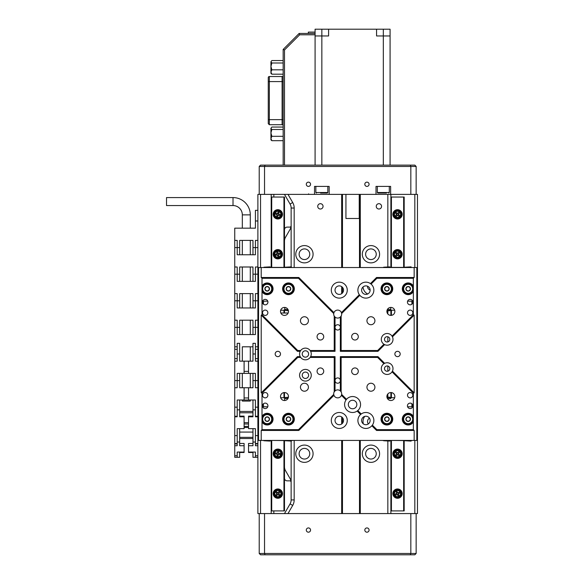 <?xml version="1.0" encoding="UTF-8"?>
<svg xmlns="http://www.w3.org/2000/svg" width="584" height="584" viewBox="0 0 584 584"><rect width="100%" height="100%" fill="white"/><g stroke="black" fill="none" stroke-linecap="round" stroke-linejoin="round"><path stroke-width="0.88" d="M304.432 459.046A5.322 5.322 0 0 1 299.118 453.724A5.322 5.322 0 0 1 304.432 448.402A5.322 5.322 0 0 1 309.754 453.724A5.322 5.322 0 0 1 304.432 459.046M370.935 459.046A5.322 5.322 0 0 1 365.613 453.724A5.322 5.322 0 0 1 370.935 448.402A5.322 5.322 0 0 1 376.249 453.724A5.322 5.322 0 0 1 370.935 459.046M370.935 259.551A5.322 5.322 0 0 1 365.613 254.23A5.322 5.322 0 0 1 370.935 248.908A5.322 5.322 0 0 1 376.249 254.23A5.322 5.322 0 0 1 370.935 259.551M304.432 259.551A5.322 5.322 0 0 1 299.118 254.23A5.322 5.322 0 0 1 304.432 248.908A5.322 5.322 0 0 1 309.754 254.23A5.322 5.322 0 0 1 304.432 259.551M363.029 286.978A8.446 8.446 0 0 0 367.708 293.978M367.548 286.218A3.92 3.92 0 0 0 370.132 290.102M364.788 416.363A8.446 8.446 0 0 0 363.35 423.896M369.46 418.166A3.92 3.92 0 0 0 368.358 423.933M378.914 203.692A2.657 2.657 0 0 0 376.249 206.349A2.657 2.657 0 0 0 378.914 209.014A2.657 2.657 0 0 0 381.571 206.349A2.657 2.657 0 0 0 378.914 203.692M320.397 203.692A2.657 2.657 0 0 0 317.733 206.349A2.657 2.657 0 0 0 320.397 209.014A2.657 2.657 0 0 0 323.054 206.349A2.657 2.657 0 0 0 320.397 203.692M304.432 245.587A8.643 8.643 0 0 0 295.789 254.23A8.643 8.643 0 0 0 304.432 262.873A8.643 8.643 0 0 0 313.082 254.23A8.643 8.643 0 0 0 304.432 245.587M304.432 445.081A8.643 8.643 0 0 0 295.789 453.724A8.643 8.643 0 0 0 304.432 462.367A8.643 8.643 0 0 0 313.082 453.724A8.643 8.643 0 0 0 304.432 445.081M370.935 445.081A8.643 8.643 0 0 0 362.292 453.724A8.643 8.643 0 0 0 370.935 462.367A8.643 8.643 0 0 0 379.578 453.724A8.643 8.643 0 0 0 370.935 445.081M370.935 245.587A8.643 8.643 0 0 0 362.292 254.23A8.643 8.643 0 0 0 370.935 262.873A8.643 8.643 0 0 0 379.578 254.23A8.643 8.643 0 0 0 370.935 245.587M284.488 241.207A7.979 7.979 0 0 1 285.554 237.213L290.065 229.403A7.979 7.979 0 0 0 291.139 225.409L291.139 266.866M315.083 35.96L328.595 35.96L328.595 29.2L376.563 29.2L376.563 35.96L390.076 35.96L390.076 165.119L383.323 165.119L414.822 165.119L416.151 166.455L416.151 194.384L417.48 194.384L417.48 513.57L416.151 513.57L416.151 553.471L414.822 554.8L260.544 554.8L259.216 553.471L259.216 513.57L257.887 513.57L257.887 416.275L255.427 416.275L255.427 399.996L255.427 409.851L252.967 409.851L252.967 399.996M341.676 513.57L341.676 440.424M341.676 423.991L341.676 416.954M341.676 293.657L341.676 286.62M341.676 267.53L341.676 194.384M284.488 478.186A2.657 2.657 0 0 0 287.146 480.844L289.795 480.844A1.329 1.329 0 0 1 291.124 482.099A7.979 7.979 0 0 1 291.139 482.537L291.139 441.088M257.887 416.275L257.887 194.384L259.216 194.384L259.216 166.455L260.544 165.119L321.842 165.119L315.083 165.119L315.083 34.785L299.672 34.785L284.496 49.968L284.496 165.119M414.822 513.57L414.822 440.424M414.822 267.53L414.822 194.384M390.886 513.57L390.886 440.555M390.886 267.399L390.886 194.384M360.291 513.57L360.291 440.424M360.291 267.53L360.291 194.384M284.488 229.767A2.657 2.657 0 0 1 287.146 227.11L289.795 227.11A1.329 1.329 0 0 0 291.124 225.855M288 194.384L292.701 202.524A11.023 11.023 0 0 1 294.175 208.035L291.139 208.035L291.139 225.409M291.139 208.035A7.979 7.979 0 0 0 290.065 204.05L284.488 194.384M273.845 513.57L273.845 510.912M273.845 197.042L273.845 194.384M284.488 513.57L290.065 503.904A7.979 7.979 0 0 0 291.139 499.919L291.139 482.537M271.188 513.57L271.188 440.555M271.188 267.399L271.188 194.384M260.544 194.384L260.544 267.53M260.544 440.424L260.544 513.57M284.488 466.747A7.979 7.979 0 0 0 285.554 470.733L290.065 478.551A7.979 7.979 0 0 1 291.124 482.099M284.561 267.399A7.979 7.979 0 0 1 284.488 266.311M284.488 441.643A7.979 7.979 0 0 1 284.561 440.555M342.472 513.57L342.472 440.424M342.472 423.291L342.472 417.662M342.472 292.956L342.472 287.321M342.472 267.53L342.472 194.384M359.496 513.57L359.496 440.424M359.496 267.53L359.496 194.384M284.488 307.425A3.993 3.993 0 0 0 280.495 311.418A3.993 3.993 0 0 0 284.488 315.404A3.993 3.993 0 0 0 288.474 311.418A3.993 3.993 0 0 0 284.488 307.425M390.886 307.425A3.993 3.993 0 0 0 386.893 311.418A3.993 3.993 0 0 0 390.886 315.404A3.993 3.993 0 0 0 394.872 311.418A3.993 3.993 0 0 0 390.886 307.425M390.886 392.543A3.993 3.993 0 0 0 386.893 396.536A3.993 3.993 0 0 0 390.886 400.522A3.993 3.993 0 0 0 394.872 396.536A3.993 3.993 0 0 0 390.886 392.543L390.886 397.733M284.488 392.543A3.993 3.993 0 0 0 280.495 396.536A3.993 3.993 0 0 0 284.488 400.522A3.993 3.993 0 0 0 288.474 396.536A3.993 3.993 0 0 0 284.488 392.543L284.488 397.733M265.202 310.089A2.657 2.657 0 0 0 262.544 312.747A2.657 2.657 0 0 0 265.202 315.404A2.657 2.657 0 0 0 267.859 312.747A2.657 2.657 0 0 0 265.202 310.089M410.165 310.089A2.657 2.657 0 0 0 407.508 312.747A2.657 2.657 0 0 0 410.165 315.404A2.657 2.657 0 0 0 412.83 312.747A2.657 2.657 0 0 0 410.165 310.089M265.202 392.543A2.657 2.657 0 0 0 262.544 395.207A2.657 2.657 0 0 0 265.202 397.865A2.657 2.657 0 0 0 267.859 395.207A2.657 2.657 0 0 0 265.202 392.543M410.165 392.543A2.657 2.657 0 0 0 407.508 395.207A2.657 2.657 0 0 0 410.165 397.865A2.657 2.657 0 0 0 412.83 395.207A2.657 2.657 0 0 0 410.165 392.543M265.202 299.38A2.723 2.723 0 0 0 262.471 302.111A2.723 2.723 0 0 0 265.202 304.833A2.723 2.723 0 0 0 267.925 302.111A2.723 2.723 0 0 0 265.202 299.38M410.165 299.38A2.723 2.723 0 0 0 407.442 302.111A2.723 2.723 0 0 0 410.165 304.833A2.723 2.723 0 0 0 412.895 302.111A2.723 2.723 0 0 0 410.165 299.38M410.165 403.121A2.723 2.723 0 0 0 407.442 405.844A2.723 2.723 0 0 0 410.165 408.574A2.723 2.723 0 0 0 412.895 405.844A2.723 2.723 0 0 0 410.165 403.121M265.202 403.121A2.723 2.723 0 0 0 262.471 405.844A2.723 2.723 0 0 0 265.202 408.574A2.723 2.723 0 0 0 267.925 405.844A2.723 2.723 0 0 0 265.202 403.121M335.026 317.054A3.993 3.993 0 0 0 340.341 317.054L341.144 316.068A3.993 3.993 0 0 0 341.64 313.535L341.406 312.637A3.993 3.993 0 0 0 333.96 312.637L333.734 313.535A3.993 3.993 0 0 0 334.223 316.068L335.026 317.054L335.026 327.376A2.657 2.657 0 0 0 337.683 330.04A2.657 2.657 0 0 0 340.341 327.376A2.657 2.657 0 0 0 337.683 324.719A2.657 2.657 0 0 0 335.026 327.376L335.026 351.32L310.63 351.32L310.141 350.517A5.855 5.855 0 0 0 300.702 350.517L300.205 351.32A5.855 5.855 0 0 0 300.205 356.634L300.702 357.437A5.855 5.855 0 0 0 310.141 357.437L310.63 356.634A5.855 5.855 0 0 0 310.63 351.32M310.63 356.634L335.026 356.634L335.026 380.578A2.657 2.657 0 0 0 337.683 383.235A2.657 2.657 0 0 0 340.341 380.578A2.657 2.657 0 0 0 337.683 377.914A2.657 2.657 0 0 0 335.026 380.578L335.026 390.9L334.223 391.886A3.993 3.993 0 0 0 333.734 394.419L333.96 395.317A3.993 3.993 0 0 0 341.406 395.317L341.64 394.419L346.531 399.31L346.035 399.945A7.979 7.979 0 0 0 357.145 411.056L357.78 410.567L361.219 413.998L360.591 414.501A7.979 7.979 0 0 0 365.876 428.452A7.979 7.979 0 0 0 371.855 425.765L372.358 425.137A7.979 7.979 0 0 0 361.219 413.998M397.529 351.32A2.657 2.657 0 0 0 394.872 353.977A2.657 2.657 0 0 0 397.529 356.634A2.657 2.657 0 0 0 400.193 353.977A2.657 2.657 0 0 0 397.529 351.32M277.838 351.32A2.657 2.657 0 0 0 275.173 353.977A2.657 2.657 0 0 0 277.838 356.634A2.657 2.657 0 0 0 280.495 353.977A2.657 2.657 0 0 0 277.838 351.32M354.977 333.362A3.321 3.321 0 0 0 351.648 336.683A3.321 3.321 0 0 0 354.977 340.012A3.321 3.321 0 0 0 358.299 336.683A3.321 3.321 0 0 0 354.977 333.362M320.397 333.362A3.321 3.321 0 0 0 317.068 336.683A3.321 3.321 0 0 0 320.397 340.012A3.321 3.321 0 0 0 323.719 336.683A3.321 3.321 0 0 0 320.397 333.362M320.397 367.942A3.321 3.321 0 0 0 317.068 371.263A3.321 3.321 0 0 0 320.397 374.592A3.321 3.321 0 0 0 323.719 371.263A3.321 3.321 0 0 0 320.397 367.942M354.977 367.942A3.321 3.321 0 0 0 351.648 371.263A3.321 3.321 0 0 0 354.977 374.592A3.321 3.321 0 0 0 358.299 371.263A3.321 3.321 0 0 0 354.977 367.942M304.432 383.235A3.993 3.993 0 0 0 300.446 387.228A3.993 3.993 0 0 0 304.432 391.214A3.993 3.993 0 0 0 308.425 387.228A3.993 3.993 0 0 0 304.432 383.235M370.935 383.235A3.993 3.993 0 0 0 366.942 387.228A3.993 3.993 0 0 0 370.935 391.214A3.993 3.993 0 0 0 374.921 387.228A3.993 3.993 0 0 0 370.935 383.235M370.935 316.74A3.993 3.993 0 0 0 366.942 320.726A3.993 3.993 0 0 0 370.935 324.719A3.993 3.993 0 0 0 374.921 320.726A3.993 3.993 0 0 0 370.935 316.74M304.432 316.74A3.993 3.993 0 0 0 300.446 320.726A3.993 3.993 0 0 0 304.432 324.719A3.993 3.993 0 0 0 308.425 320.726A3.993 3.993 0 0 0 304.432 316.74M392.441 371.117L414.158 392.835L413.355 393.163L392.039 371.84L392.441 371.117A5.855 5.855 0 0 0 384.644 363.321L383.922 363.73L377.629 357.437L341.144 357.437L340.341 356.634L340.341 390.9A3.993 3.993 0 0 0 335.026 390.9M383.922 363.73A5.855 5.855 0 0 0 387.156 374.461A5.855 5.855 0 0 0 392.039 371.84M384.644 344.633A5.855 5.855 0 0 0 392.441 336.837L392.039 336.114A5.855 5.855 0 0 0 381.556 337.661A5.855 5.855 0 0 0 383.922 344.224L384.644 344.633L377.957 351.32L340.341 351.32L341.144 350.517L377.629 350.517L383.922 344.224M387.156 365.949A2.657 2.657 0 0 0 384.498 368.606A2.657 2.657 0 0 0 387.156 371.263A2.657 2.657 0 0 0 389.82 368.606A2.657 2.657 0 0 0 387.156 365.949M387.156 336.683A2.657 2.657 0 0 0 384.498 339.348A2.657 2.657 0 0 0 387.156 342.005A2.657 2.657 0 0 0 389.82 339.348A2.657 2.657 0 0 0 387.156 336.683M262.012 421.852A5.855 5.855 0 0 0 273.049 419.144A5.855 5.855 0 0 0 262.012 416.436L262.012 429.649L298.497 429.649L333.734 394.419M288.474 413.289A5.855 5.855 0 0 0 282.627 419.144A5.855 5.855 0 0 0 288.474 424.999A5.855 5.855 0 0 0 294.329 419.144A5.855 5.855 0 0 0 288.474 413.289M262.012 291.518A5.855 5.855 0 0 0 273.049 288.81A5.855 5.855 0 0 0 262.012 286.102L262.012 314.791L297.738 350.517L300.702 350.517M288.474 282.955A5.855 5.855 0 0 0 282.627 288.81A5.855 5.855 0 0 0 288.474 294.657A5.855 5.855 0 0 0 294.329 288.81A5.855 5.855 0 0 0 288.474 282.955M386.893 413.289A5.855 5.855 0 0 0 381.038 419.144A5.855 5.855 0 0 0 386.893 424.999A5.855 5.855 0 0 0 392.747 419.144A5.855 5.855 0 0 0 386.893 413.289M408.172 413.289A5.855 5.855 0 0 0 402.318 419.144A5.855 5.855 0 0 0 413.355 421.852L413.355 416.436A5.855 5.855 0 0 0 408.172 413.289M408.172 282.955A5.855 5.855 0 0 0 402.318 288.81A5.855 5.855 0 0 0 413.355 291.518L413.355 286.102A5.855 5.855 0 0 0 408.172 282.955M386.893 282.955A5.855 5.855 0 0 0 381.038 288.81A5.855 5.855 0 0 0 386.893 294.657A5.855 5.855 0 0 0 392.747 288.81A5.855 5.855 0 0 0 386.893 282.955M305.417 350.787A3.19 3.19 0 0 0 302.227 353.977A3.19 3.19 0 0 0 305.417 357.167A3.19 3.19 0 0 0 308.615 353.977A3.19 3.19 0 0 0 305.417 350.787M305.417 369.402A5.855 5.855 0 0 0 299.57 375.256A5.855 5.855 0 0 0 305.417 381.104A5.855 5.855 0 0 0 311.272 375.256A5.855 5.855 0 0 0 305.417 369.402M305.417 372.066A3.19 3.19 0 0 0 302.227 375.256A3.19 3.19 0 0 0 305.417 378.447A3.19 3.19 0 0 0 308.615 375.256A3.19 3.19 0 0 0 305.417 372.066M339.282 282.16A7.979 7.979 0 0 0 331.303 290.138A7.979 7.979 0 0 0 339.282 298.117A7.979 7.979 0 0 0 347.261 290.138A7.979 7.979 0 0 0 339.282 282.16M339.282 285.883A4.256 4.256 0 0 0 335.026 290.138A4.256 4.256 0 0 0 339.282 294.394A4.256 4.256 0 0 0 343.538 290.138A4.256 4.256 0 0 0 339.282 285.883M359.832 295.343A7.979 7.979 0 0 0 373.358 292.912A7.979 7.979 0 0 0 371.081 284.087L370.446 283.598A7.979 7.979 0 0 0 359.335 294.708L359.832 295.343L341.64 313.535M365.876 285.883A4.256 4.256 0 0 0 361.62 290.138A4.256 4.256 0 0 0 365.876 294.394A4.256 4.256 0 0 0 370.132 290.138A4.256 4.256 0 0 0 365.876 285.883M365.876 416.217A4.256 4.256 0 0 0 361.62 420.473A4.256 4.256 0 0 0 365.876 424.729A4.256 4.256 0 0 0 370.132 420.473A4.256 4.256 0 0 0 365.876 416.217M339.282 412.494A7.979 7.979 0 0 0 331.303 420.473A7.979 7.979 0 0 0 339.282 428.452A7.979 7.979 0 0 0 347.261 420.473A7.979 7.979 0 0 0 339.282 412.494M339.282 416.217A4.256 4.256 0 0 0 335.026 420.473A4.256 4.256 0 0 0 339.282 424.729A4.256 4.256 0 0 0 343.538 420.473A4.256 4.256 0 0 0 339.282 416.217M357.78 410.567A7.979 7.979 0 0 0 352.583 396.536A7.979 7.979 0 0 0 346.531 399.31M352.583 400.259A4.256 4.256 0 0 0 348.327 404.515A4.256 4.256 0 0 0 352.583 408.771A4.256 4.256 0 0 0 356.839 404.515A4.256 4.256 0 0 0 352.583 400.259M333.96 395.317L298.826 430.452L261.209 430.452L261.209 440.424L258.551 440.424L258.551 267.53L261.209 267.53L261.209 277.502L298.826 277.502L333.96 312.637M340.341 317.054L340.341 351.32M340.341 356.634L377.957 356.634L384.644 363.321M414.158 392.835L414.158 315.119L392.441 336.837M341.406 312.637L359.335 294.708M370.446 283.598L376.541 277.502L414.158 277.502L414.158 267.53L261.209 267.53M377.957 351.32L377.629 350.517M261.209 440.424L414.158 440.424L414.158 430.452L376.541 430.452L371.855 425.765M360.591 414.501L357.145 411.056M346.035 399.945L341.406 395.317M334.223 391.886L334.223 357.437L310.141 357.437M334.223 357.437L335.026 356.634M297.738 350.517L297.409 351.32L261.209 315.119L261.209 392.835L297.409 356.634L300.205 356.634M300.205 351.32L297.409 351.32M413.355 286.102L413.355 278.298L376.87 278.298L371.081 284.087M376.87 278.298L376.541 277.502M414.158 267.53L416.815 267.53L416.815 440.424L414.158 440.424M333.734 313.535L298.497 278.298L262.012 278.298L262.012 286.102M310.141 350.517L334.223 350.517L334.223 316.068M300.702 357.437L297.738 357.437L262.012 393.163L262.012 416.436M341.64 394.419A3.993 3.993 0 0 0 341.144 391.886L340.341 390.9M372.358 425.137L376.87 429.649L413.355 429.649L413.355 421.852M413.355 416.436L413.355 393.163M341.144 357.437L341.144 391.886M341.144 316.068L341.144 350.517M392.039 336.114L413.355 314.791L413.355 291.518M298.826 277.502L298.497 278.298M262.012 278.298L261.209 277.502M262.012 314.791L261.209 315.119M335.026 351.32L334.223 350.517M298.826 430.452L298.497 429.649M261.209 430.452L262.012 429.649M297.738 357.437L297.409 356.634M261.209 392.835L262.012 393.163M377.957 356.634L377.629 357.437M376.87 429.649L376.541 430.452M414.158 430.452L413.355 429.649M413.355 314.791L414.158 315.119M413.355 278.298L414.158 277.502M288.146 313.017L280.831 313.017M287.883 283.787A5.052 5.052 0 0 1 293.497 288.219A5.052 5.052 0 0 1 289.065 293.825A5.052 5.052 0 0 1 283.459 289.401A5.052 5.052 0 0 1 287.883 283.787M289.854 290.657A2.307 2.307 0 0 0 289.387 286.693A2.307 2.307 0 0 0 286.189 289.08A2.307 2.307 0 0 0 289.854 290.657L290.766 288.54L289.387 286.693L287.094 286.963L286.189 289.08L287.569 290.927L289.854 290.657L287.569 290.927M290.766 288.54L289.387 286.693L287.094 286.963M271.998 287.226A5.052 5.052 0 0 1 268.779 293.606A5.052 5.052 0 0 1 262.399 290.394A5.052 5.052 0 0 1 265.611 284.007A5.052 5.052 0 0 1 271.998 287.226M265.662 290.525A2.307 2.307 0 0 0 269.45 289.277A2.307 2.307 0 0 0 266.472 286.62A2.307 2.307 0 0 0 265.662 290.525L267.917 290.993L269.45 289.277L268.728 287.087L266.472 286.62L264.939 288.343L265.662 290.525L264.939 288.343M267.917 290.993L269.45 289.277L268.728 287.087M410.377 284.262A5.052 5.052 0 0 1 412.72 291.014A5.052 5.052 0 0 1 405.968 293.358A5.052 5.052 0 0 1 403.624 286.605A5.052 5.052 0 0 1 410.377 284.262A5.052 5.052 0 0 0 403.624 286.605A5.052 5.052 0 0 0 405.968 293.358M408.34 291.102A2.307 2.307 0 0 0 410.077 287.518A2.307 2.307 0 0 0 406.099 287.803A2.307 2.307 0 0 0 408.34 291.102L410.245 289.81L410.077 287.518L408.004 286.51L406.099 287.803L406.267 290.102L408.34 291.102L406.267 290.102M410.245 289.81L410.077 287.518L408.004 286.51M408.158 414.092A5.052 5.052 0 0 1 413.224 419.129A5.052 5.052 0 0 1 408.187 424.196A5.052 5.052 0 0 1 403.121 419.159A5.052 5.052 0 0 1 408.158 414.092A5.052 5.052 0 0 0 403.121 419.159A5.052 5.052 0 0 0 408.187 424.196M409.333 421.137A2.307 2.307 0 0 0 409.318 417.144A2.307 2.307 0 0 0 405.865 419.151A2.307 2.307 0 0 0 409.333 421.137L410.479 419.137L409.318 417.144L407.011 417.151L405.865 419.151L407.026 421.144L409.333 421.137L407.026 421.144M410.479 419.137L409.318 417.144L407.011 417.151M381.863 289.336A5.052 5.052 0 0 1 386.367 283.78A5.052 5.052 0 0 1 391.922 288.284A5.052 5.052 0 0 1 387.418 293.832A5.052 5.052 0 0 1 381.863 289.336M388.754 287.452A2.307 2.307 0 0 0 384.79 287.868A2.307 2.307 0 0 0 387.134 291.102A2.307 2.307 0 0 0 388.754 287.452L386.652 286.518L384.79 287.868L385.031 290.16L387.134 291.102L388.995 289.744L388.754 287.452L388.995 289.744M386.652 286.518L384.79 287.868L385.031 290.16M284.663 422.466A5.052 5.052 0 0 1 285.16 415.334A5.052 5.052 0 0 1 292.285 415.823A5.052 5.052 0 0 1 291.796 422.955A5.052 5.052 0 0 1 284.663 422.466M289.226 416.969A2.307 2.307 0 0 0 286.211 419.582A2.307 2.307 0 0 0 289.985 420.881A2.307 2.307 0 0 0 289.226 416.969L286.963 417.407L286.211 419.582L287.729 421.319L289.985 420.881L290.737 418.706L289.226 416.969L290.737 418.706M286.963 417.407L286.211 419.582L287.729 421.319M267.034 424.196A5.052 5.052 0 0 1 262.143 418.984A5.052 5.052 0 0 1 267.355 414.092A5.052 5.052 0 0 1 272.246 419.305A5.052 5.052 0 0 1 267.034 424.196M266.107 417.115A2.307 2.307 0 0 0 265.983 421.101A2.307 2.307 0 0 0 269.501 419.217A2.307 2.307 0 0 0 266.107 417.115L264.895 419.071L265.983 421.101L268.282 421.174L269.501 419.217L268.414 417.188L266.107 417.115L268.414 417.188M264.895 419.071L265.983 421.101L268.282 421.174M391.879 419.984A5.052 5.052 0 0 1 386.053 424.13A5.052 5.052 0 0 1 381.907 418.305A5.052 5.052 0 0 1 387.732 414.158A5.052 5.052 0 0 1 391.879 419.984A5.052 5.052 0 0 0 387.732 414.158A5.052 5.052 0 0 0 381.907 418.305M384.732 419.947A2.307 2.307 0 0 0 388.667 420.611A2.307 2.307 0 0 0 387.272 416.874A2.307 2.307 0 0 0 384.732 419.947L386.513 421.414L388.667 420.611L389.054 418.341L387.272 416.874L385.119 417.677L384.732 419.947L385.119 417.677M386.513 421.414L388.667 420.611L389.054 418.341M270.122 441.088L263.924 440.745L270.122 441.088M288.423 397.2L285.204 397.543L288.343 397.543M291.401 441.088L285.204 440.745L291.401 441.088M285.204 398.529L285.204 397.543M262.639 406.778L267.764 406.778M293.263 440.424L291.744 440.555M284.62 440.424L285.204 440.555M284.62 440.555L271.056 440.424M270.465 440.555L271.056 440.555M263.924 440.555L262.406 440.424M280.678 397.733L285.204 397.733M263.472 406.778L263.472 403.734M262.939 406.778L262.939 407.369M287.941 398.529L284.62 398.529M284.62 397.733L284.62 399.858L284.817 398.529M390.163 398.529L389.82 397.2L386.951 397.2M390.163 397.543L387.024 397.543M389.82 441.088L383.622 440.745L389.82 441.088M411.099 441.088L404.902 440.745L411.099 441.088M407.603 406.778L412.727 406.778M412.961 440.424L411.443 440.555M404.318 440.424L404.902 440.555M404.318 440.555L390.747 440.424M390.163 440.555L390.747 440.555M383.622 440.555L382.104 440.424M390.163 397.733L394.689 397.733M411.895 406.778L411.895 403.734M412.428 406.778L412.428 407.369M390.747 398.529L390.747 397.733M390.55 398.529L387.426 398.529M389.82 266.866L383.622 267.209L389.82 266.866M390.163 309.425L389.82 310.754L386.951 310.754M390.163 310.403L387.024 310.403M411.099 266.866L404.902 267.209L411.099 266.866M383.286 267.53L382.104 267.53M412.961 267.53L411.778 267.53M407.603 301.176L412.727 301.176M394.689 310.221L390.747 310.221L390.747 308.089L390.747 309.425M390.163 310.221L390.747 310.221M390.163 267.399L404.902 267.399M387.426 309.425L390.55 309.425M411.895 301.176L411.895 304.213M412.428 300.585L412.428 301.176M270.122 266.866L263.924 267.209L270.122 266.866M291.401 266.866L285.204 267.209L291.401 266.866M288.423 310.754L285.204 310.403L288.343 310.403M285.204 309.425L285.204 310.403M263.588 267.53L262.406 267.53M293.263 267.53L292.088 267.53M262.639 301.176L267.764 301.176M284.62 309.425L284.817 308.089L284.62 310.221L285.204 310.221M284.62 310.221L280.678 310.221M270.465 267.399L285.204 267.399M284.817 309.425L287.941 309.425M263.472 301.176L263.472 304.213M262.939 300.585L262.939 301.176M402.186 493.619A4.657 4.657 0 0 0 397.529 488.969A4.657 4.657 0 0 0 392.879 493.619A4.657 4.657 0 0 0 397.529 498.276A4.657 4.657 0 0 0 402.186 493.619M402.186 453.724A4.657 4.657 0 0 0 397.529 449.067A4.657 4.657 0 0 0 392.879 453.724A4.657 4.657 0 0 0 397.529 458.374A4.657 4.657 0 0 0 402.186 453.724M402.186 254.23A4.657 4.657 0 0 0 397.529 249.572A4.657 4.657 0 0 0 392.879 254.23A4.657 4.657 0 0 0 397.529 258.887A4.657 4.657 0 0 0 402.186 254.23M402.186 214.328A4.657 4.657 0 0 0 397.529 209.678A4.657 4.657 0 0 0 392.879 214.328A4.657 4.657 0 0 0 397.529 218.985A4.657 4.657 0 0 0 402.186 214.328M403.654 440.555L403.654 510.912L391.411 510.912L391.411 440.555M391.411 397.733L391.411 392.579M391.411 315.375L391.411 310.221M391.411 267.399L391.411 197.042L390.886 197.042M403.654 267.399L403.654 197.042L391.411 197.042M403.654 510.912L404.179 510.912L404.179 440.555M404.179 267.399L404.179 197.042L403.654 197.042M390.886 315.404L390.886 310.221M390.886 510.912L391.411 510.912M282.488 493.619A4.657 4.657 0 0 0 277.838 488.969A4.657 4.657 0 0 0 273.181 493.619A4.657 4.657 0 0 0 277.838 498.276A4.657 4.657 0 0 0 282.488 493.619M282.488 453.724A4.657 4.657 0 0 0 277.838 449.067A4.657 4.657 0 0 0 273.181 453.724A4.657 4.657 0 0 0 277.838 458.374A4.657 4.657 0 0 0 282.488 453.724M282.488 254.23A4.657 4.657 0 0 0 277.838 249.572A4.657 4.657 0 0 0 273.181 254.23A4.657 4.657 0 0 0 277.838 258.887A4.657 4.657 0 0 0 282.488 254.23M282.488 214.328A4.657 4.657 0 0 0 277.838 209.678A4.657 4.657 0 0 0 273.181 214.328A4.657 4.657 0 0 0 277.838 218.985A4.657 4.657 0 0 0 282.488 214.328M283.955 440.555L283.955 510.912L271.721 510.912L271.721 440.555M271.721 267.399L271.721 197.042L271.188 197.042M283.955 397.733L283.955 392.579M283.955 313.017L283.955 310.221M283.955 267.399L283.955 197.042L271.721 197.042M283.955 510.912L284.488 510.912L284.488 440.555M284.488 313.017L284.488 310.221M284.488 267.399L284.488 197.042L283.955 197.042M271.188 510.912L271.721 510.912M394.587 211.634A3.993 3.993 0 0 1 400.23 211.386A3.993 3.993 0 0 1 400.471 217.029A3.993 3.993 0 0 1 394.835 217.27A3.993 3.993 0 0 1 394.587 211.634M397.303 213.401L396.324 212.503L395.602 213.284L396.587 214.182L395.704 215.54L396.485 216.255L397.383 215.277L398.741 216.16L399.463 215.379L398.478 214.474L399.361 213.123L398.58 212.401L396.587 214.182M397.762 215.262L398.478 214.474M396.602 214.562L397.383 215.277M398.463 214.102L397.682 213.379M394.587 251.536A3.993 3.993 0 0 1 400.23 251.288A3.993 3.993 0 0 1 400.471 256.923A3.993 3.993 0 0 1 394.835 257.172A3.993 3.993 0 0 1 394.587 251.536M397.303 253.295L396.324 252.398L395.602 253.186L396.587 254.084L395.704 255.442L396.485 256.157L397.383 255.179L398.741 256.062L399.463 255.274L398.478 254.376L399.361 253.018L398.58 252.303L396.587 254.084M397.762 255.157L398.478 254.376M396.602 254.456L397.383 255.179M398.463 254.003L397.682 253.281M281.678 253.157A3.993 3.993 0 0 1 278.911 258.07A3.993 3.993 0 0 1 273.991 255.303A3.993 3.993 0 0 1 276.758 250.39A3.993 3.993 0 0 1 281.678 253.157M278.75 254.529L280.028 254.164L279.743 253.142L278.13 253.317L277.772 252.04L276.75 252.324L276.925 253.931L275.641 254.288L275.933 255.317L277.21 254.96L277.896 256.42L278.926 256.135L278.458 253.5M276.925 253.931L277.21 254.96M278.13 253.317L277.108 253.602M277.539 255.142L278.561 254.858M279.218 210.59A3.993 3.993 0 0 1 281.576 215.715A3.993 3.993 0 0 1 276.451 218.073A3.993 3.993 0 0 1 274.093 212.948A3.993 3.993 0 0 1 279.218 210.59M278.612 213.766L279.072 212.518L278.072 212.153L277.612 213.401L276.028 213.094L275.655 214.094L277.057 214.897L276.597 216.146L277.597 216.511L278.4 215.109L279.648 215.569L280.013 214.569L277.612 213.401M277.057 214.897L278.057 215.262M277.269 213.554L276.904 214.554M278.4 215.109L278.772 214.109M274.896 490.925A3.993 3.993 0 0 1 280.532 490.677A3.993 3.993 0 0 1 280.78 496.32A3.993 3.993 0 0 1 275.137 496.561A3.993 3.993 0 0 1 274.896 490.925M277.604 492.692L276.626 491.794L275.911 492.575L276.889 493.473L276.006 494.831L276.794 495.553L277.692 494.568L279.043 495.451L279.765 494.67L278.787 493.772L279.663 492.414L278.882 491.691L276.889 493.473M278.064 494.553L278.787 493.772M276.904 493.852L277.692 494.568M278.765 493.392L277.984 492.677M277.217 457.666A3.993 3.993 0 0 1 273.896 453.111A3.993 3.993 0 0 1 278.451 449.782A3.993 3.993 0 0 1 281.78 454.337A3.993 3.993 0 0 1 277.217 457.666M277.188 454.432L276.984 455.746L278.035 455.907L278.539 454.374L279.86 454.578L280.021 453.527L278.488 453.016L278.692 451.702L277.641 451.541L277.13 453.075L275.816 452.87L275.648 453.921L278.239 454.593M278.488 453.016L277.437 452.856M278.539 454.374L278.707 453.323M277.13 453.075L276.962 454.126M395.799 490.027A3.993 3.993 0 0 1 401.128 491.889A3.993 3.993 0 0 1 399.266 497.21A3.993 3.993 0 0 1 393.937 495.356A3.993 3.993 0 0 1 395.799 490.027M397.66 492.67L397.084 491.472L396.127 491.94L396.704 493.137L395.383 494.071L395.85 495.028L397.397 494.575L397.981 495.772L398.938 495.305L398.485 493.75L399.682 493.173L399.215 492.217L396.704 493.137M397.397 494.575L398.361 494.108M396.58 493.487L397.047 494.451M398.485 493.75L398.018 492.794M394.587 451.031A3.993 3.993 0 0 1 400.23 450.782A3.993 3.993 0 0 1 400.471 456.418A3.993 3.993 0 0 1 394.835 456.666A3.993 3.993 0 0 1 394.587 451.031M397.303 452.79L396.324 451.892L395.602 452.68L396.587 453.578L395.704 454.936L396.485 455.651L397.383 454.673L398.741 455.549L399.463 454.768L398.478 453.87L399.361 452.512L398.58 451.797L396.587 453.578M397.762 454.651L398.478 453.87M396.602 453.951L397.383 454.673M398.463 453.491L397.682 452.775M359.226 194.384L359.226 218.496L345.932 218.496L345.932 194.384M308.33 33.456L308.33 32.105L315.083 32.105M283.167 165.119L283.167 49.414L299.125 33.456L315.083 33.456L315.083 29.2L328.595 29.2M376.563 29.2L383.323 29.2L383.323 165.119L321.842 165.119L321.842 29.2M390.076 35.96L390.076 29.2L383.323 29.2M316.389 193.048L315.856 192.516L327.821 192.516L327.288 193.048L320.594 193.048M386.389 193.048L377.87 193.048L377.337 192.516L389.302 192.516L388.776 193.048M380.753 193.048L385.885 193.048M308.425 527.936A2.124 2.124 0 0 0 306.301 530.06A2.124 2.124 0 0 0 308.425 532.192A2.124 2.124 0 0 0 310.549 530.06A2.124 2.124 0 0 0 308.425 527.936M366.942 527.936A2.124 2.124 0 0 0 364.817 530.06A2.124 2.124 0 0 0 366.942 532.192A2.124 2.124 0 0 0 369.073 530.06A2.124 2.124 0 0 0 366.942 527.936M264.537 513.57L264.537 553.471L410.829 553.471L410.829 513.57L259.216 513.57M410.829 513.57L416.151 513.57M410.282 554.8L410.829 553.471L416.151 553.471M259.216 553.471L264.537 553.471L265.085 554.8M366.942 186.398A2.124 2.124 0 0 0 369.073 184.274A2.124 2.124 0 0 0 366.942 182.142A2.124 2.124 0 0 0 364.817 184.274A2.124 2.124 0 0 0 366.942 186.398M308.425 186.398A2.124 2.124 0 0 0 310.549 184.274A2.124 2.124 0 0 0 308.425 182.142A2.124 2.124 0 0 0 306.301 184.274A2.124 2.124 0 0 0 308.425 186.398M329.157 194.384L329.157 186.398L314.528 186.398L314.528 194.384L410.829 194.384L410.829 166.455L264.537 166.455L264.537 194.384L314.528 194.384M390.638 194.384L390.638 186.398L376.008 186.398L376.008 194.384M264.537 194.384L259.216 194.384M416.151 194.384L410.829 194.384M265.085 165.119L264.537 166.455L259.216 166.455M416.151 166.455L410.829 166.455L410.282 165.119M315.083 33.456L315.083 34.785M299.672 34.785L299.125 33.456M284.496 49.968L283.167 49.414M268.268 123.596L268.268 77.584A1.066 1.066 0 0 1 269.333 76.526L282.101 76.526A2.124 2.124 0 0 0 283.167 76.241M269.333 76.526L269.333 119.647L268.268 119.647L268.268 120.435M271.852 62.999L270.932 66.408L270.932 61.773L271.852 62.999L283.167 62.999M271.852 74.19L270.932 73.358L270.932 66.408L271.852 69.817L270.932 72L271.852 74.19L283.167 74.19M271.852 69.817L283.167 69.817M271.852 60.546L270.932 61.773L271.852 60.546L283.167 60.546M270.932 64.51L270.932 66.408M271.852 129.495L270.932 132.904L270.932 128.268L271.852 129.495L283.167 129.495M271.852 140.686L270.932 139.853L270.932 132.904L271.852 136.313L270.932 138.503L271.852 140.686L283.167 140.686M271.852 136.313L283.167 136.313M271.852 127.049L270.932 128.268L271.852 127.049L283.167 127.049M270.932 131.006L270.932 132.904M239.666 452.06L239.666 457.301L237.206 457.301L237.206 452.06L237.206 457.301L234.746 457.301L234.746 228.161L255.427 228.161L255.427 210.342L257.887 210.342M234.746 240.396L237.206 240.396L237.206 254.763L237.206 240.396M239.666 254.763L239.666 240.396L252.967 240.396L252.967 254.763M255.427 240.396L255.427 254.763L255.427 240.396L257.887 240.396M239.666 240.396L242.323 240.396L242.323 254.763M250.302 254.763L250.302 240.396L252.967 240.396M255.427 254.763L237.206 254.763M234.746 266.998L237.206 266.998L237.206 281.364L237.206 266.998M239.666 281.364L239.666 266.998L252.967 266.998L252.967 281.364M255.427 266.998L255.427 281.364L255.427 266.998L257.887 266.998M239.666 266.998L242.323 266.998L242.323 281.364M250.302 281.364L250.302 266.998L252.967 266.998M255.427 281.364L237.206 281.364M234.746 293.599L237.206 293.599L237.206 307.958L237.206 293.599M239.666 307.958L239.666 293.599L252.967 293.599L252.967 307.958M255.427 293.599L255.427 307.958L255.427 293.599L257.887 293.599M239.666 293.599L242.323 293.599L242.323 307.958M250.302 307.958L250.302 293.599L252.967 293.599M255.427 307.958L237.206 307.958M234.746 320.193L237.206 320.193L237.206 334.559L237.206 320.193M239.666 334.559L239.666 320.193L252.967 320.193L252.967 334.559M255.427 320.193L255.427 334.559L255.427 320.193L257.887 320.193M239.666 320.193L242.323 320.193L242.323 334.559M250.302 334.559L250.302 320.193L252.967 320.193M255.427 334.559L237.206 334.559M234.746 346.794L237.206 346.794M242.323 361.16L242.323 346.794L252.967 346.794L250.302 346.794L250.302 361.16M255.427 346.794L257.887 346.794M237.206 373.395L237.206 380.578L237.206 373.395L255.427 373.395L255.427 380.578L255.427 373.395M234.746 416.275L237.206 416.275L237.206 399.996L255.427 399.996M244.097 426.4L248.536 426.4M248.536 426.495L244.097 426.495M237.206 452.06L244.097 452.06L244.097 452.49L239.666 452.49M252.967 452.06L252.967 457.301L255.427 457.301L255.427 452.06L248.536 452.06L248.536 452.49L252.967 452.49M252.967 438.526L239.666 438.526M234.746 443.555L237.206 443.555L237.206 428.641L244.097 428.641L244.097 416.801L239.666 416.801L239.666 399.996M237.206 399.996L237.206 416.801L234.746 416.801M239.666 411.45L252.967 411.45M252.967 409.851L252.967 416.801L248.536 416.801L248.536 416.129L252.967 416.129L252.967 412.786L239.666 412.786L239.666 416.129L244.097 416.129L244.097 416.801M248.536 416.801L248.536 428.641L255.427 428.641L255.427 435.598L257.887 435.598M244.097 423.991L248.536 423.991M255.427 443.957L257.887 443.957L257.887 443.555L255.427 443.555L255.427 435.598M257.887 416.801L255.427 416.801L255.427 409.851M244.097 422.663L248.536 422.663M257.887 387.754L255.427 387.754L255.427 380.578L252.967 380.578L252.967 387.754L248.536 387.754L248.536 399.996L244.097 399.996L244.097 387.754L239.666 387.754L239.666 373.395M237.206 387.754L237.206 380.578L237.206 387.754L234.746 387.754M252.967 380.578L252.967 373.395M248.536 387.754L244.097 387.754M244.097 397.959L248.536 397.959M244.097 452.06L244.097 445.738L239.666 445.738L239.666 428.641M237.206 428.641L237.206 445.738L234.746 445.738M244.097 427.517L248.536 427.517M237.206 443.957L234.746 443.957M239.666 443.46L244.097 443.46L244.097 445.738M257.887 457.301L255.427 457.301L255.427 452.06M255.427 455.768L257.887 455.768L257.887 445.738L255.427 445.738L255.427 428.641M248.536 452.06L248.536 445.738L252.967 445.738L252.967 428.641M252.967 432.072L239.666 432.072M239.666 437.343L252.967 437.343M248.536 445.738L248.536 443.46L252.967 443.46M257.887 361.16L255.427 361.16L255.427 353.977L252.967 353.977L252.967 361.16L248.536 361.16L248.536 373.395L244.097 373.395L244.097 361.16L239.666 361.16L239.666 343.334L237.206 343.334L237.206 361.16L234.746 361.16M255.427 387.754L255.427 380.578L257.887 380.578M255.427 353.977L255.427 343.334L252.967 343.334L252.967 353.977M248.536 361.16L244.097 361.16M244.097 371.358L248.536 371.358M250.302 228.161L250.302 214.861A17.286 17.286 0 0 0 233.016 197.574L166.52 197.574L166.52 205.553L233.016 205.553A9.307 9.307 0 0 1 242.323 214.861L242.323 228.161M250.302 399.996L250.302 401.055L242.323 401.055L242.323 399.996M250.302 387.754L250.302 373.395M242.323 387.754L242.323 373.395M294.175 208.035L294.175 267.53M294.175 440.424L294.175 499.919A11.023 11.023 0 0 1 292.701 505.423L288 513.57M387.842 513.57L387.842 441.088M387.842 397.2L387.842 393.952M387.842 371.176L387.842 366.037M387.842 341.917L387.842 336.778M387.842 314.002L387.842 310.754M387.842 266.866L387.842 194.384M292.701 202.524L290.065 204.05M294.175 499.919L291.139 499.919M292.701 505.423L290.065 503.904M289.007 293.299A4.519 4.519 0 0 0 292.964 288.277A4.519 4.519 0 0 0 287.948 284.32A4.519 4.519 0 0 0 283.985 289.336A4.519 4.519 0 0 0 289.007 293.299M262.902 290.226A4.519 4.519 0 0 0 268.611 293.102A4.519 4.519 0 0 0 271.487 287.394A4.519 4.519 0 0 0 265.778 284.51A4.519 4.519 0 0 0 262.902 290.226M406.201 292.876A4.519 4.519 0 0 0 412.238 290.781A4.519 4.519 0 0 0 410.143 284.736A4.519 4.519 0 0 0 404.106 286.839A4.519 4.519 0 0 0 406.201 292.876M408.187 423.663A4.519 4.519 0 0 0 412.691 419.129A4.519 4.519 0 0 0 408.158 414.625A4.519 4.519 0 0 0 403.654 419.159A4.519 4.519 0 0 0 408.187 423.663M391.389 288.335A4.519 4.519 0 0 0 386.418 284.313A4.519 4.519 0 0 0 382.396 289.277A4.519 4.519 0 0 0 387.367 293.307A4.519 4.519 0 0 0 391.389 288.335M291.883 416.173A4.519 4.519 0 0 0 285.51 415.735A4.519 4.519 0 0 0 285.065 422.115A4.519 4.519 0 0 0 291.445 422.553A4.519 4.519 0 0 0 291.883 416.173M267.341 414.625A4.519 4.519 0 0 0 262.676 418.998A4.519 4.519 0 0 0 267.049 423.663A4.519 4.519 0 0 0 271.713 419.29A4.519 4.519 0 0 0 267.341 414.625M382.432 418.392A4.519 4.519 0 0 0 386.141 423.604A4.519 4.519 0 0 0 391.353 419.896A4.519 4.519 0 0 0 387.645 414.684A4.519 4.519 0 0 0 382.432 418.392M394.704 211.737A3.84 3.84 0 0 1 400.128 211.496A3.84 3.84 0 0 1 400.361 216.927A3.84 3.84 0 0 1 394.937 217.16A3.84 3.84 0 0 1 394.704 211.737M395.28 212.262A3.059 3.059 0 0 1 399.602 212.072A3.059 3.059 0 0 1 399.784 216.394A3.059 3.059 0 0 1 395.463 216.584A3.059 3.059 0 0 1 395.28 212.262M394.704 251.631A3.84 3.84 0 0 1 400.128 251.397A3.84 3.84 0 0 1 400.361 256.821A3.84 3.84 0 0 1 394.937 257.062A3.84 3.84 0 0 1 394.704 251.631M395.28 252.164A3.059 3.059 0 0 1 399.602 251.974A3.059 3.059 0 0 1 399.784 256.296A3.059 3.059 0 0 1 395.463 256.486A3.059 3.059 0 0 1 395.28 252.164M281.532 253.193A3.84 3.84 0 0 1 278.875 257.931A3.84 3.84 0 0 1 274.137 255.266A3.84 3.84 0 0 1 276.801 250.529A3.84 3.84 0 0 1 281.532 253.193M280.78 253.405A3.059 3.059 0 0 1 278.663 257.172A3.059 3.059 0 0 1 274.889 255.055A3.059 3.059 0 0 1 277.013 251.281A3.059 3.059 0 0 1 280.78 253.405M279.167 210.729A3.84 3.84 0 0 1 281.437 215.664A3.84 3.84 0 0 1 276.502 217.934A3.84 3.84 0 0 1 274.232 212.999A3.84 3.84 0 0 1 279.167 210.729M278.897 211.459A3.059 3.059 0 0 1 280.707 215.394A3.059 3.059 0 0 1 276.779 217.197A3.059 3.059 0 0 1 274.969 213.269A3.059 3.059 0 0 1 278.897 211.459M275.006 491.027A3.84 3.84 0 0 1 280.429 490.786A3.84 3.84 0 0 1 280.67 496.217A3.84 3.84 0 0 1 275.239 496.451A3.84 3.84 0 0 1 275.006 491.027M275.582 491.553A3.059 3.059 0 0 1 279.904 491.363A3.059 3.059 0 0 1 280.094 495.692A3.059 3.059 0 0 1 275.772 495.874A3.059 3.059 0 0 1 275.582 491.553M277.247 457.52A3.84 3.84 0 0 1 274.042 453.133A3.84 3.84 0 0 1 278.429 449.928A3.84 3.84 0 0 1 281.634 454.315A3.84 3.84 0 0 1 277.247 457.52M277.363 456.746A3.059 3.059 0 0 1 274.816 453.25A3.059 3.059 0 0 1 278.305 450.702A3.059 3.059 0 0 1 280.86 454.191A3.059 3.059 0 0 1 277.363 456.746M395.857 490.166A3.84 3.84 0 0 1 400.989 491.947A3.84 3.84 0 0 1 399.208 497.079A3.84 3.84 0 0 1 394.076 495.29A3.84 3.84 0 0 1 395.857 490.166M396.2 490.867A3.059 3.059 0 0 1 400.288 492.29A3.059 3.059 0 0 1 398.865 496.378A3.059 3.059 0 0 1 394.777 494.955A3.059 3.059 0 0 1 396.2 490.867M394.704 451.125A3.84 3.84 0 0 1 400.128 450.892A3.84 3.84 0 0 1 400.361 456.316A3.84 3.84 0 0 1 394.937 456.557A3.84 3.84 0 0 1 394.704 451.125M395.28 451.658A3.059 3.059 0 0 1 399.602 451.469A3.059 3.059 0 0 1 399.784 455.79A3.059 3.059 0 0 1 395.463 455.98A3.059 3.059 0 0 1 395.28 451.658M268.268 81.592L283.167 81.592M283.167 119.647L282.101 119.647L282.101 124.713L269.333 124.713L269.333 119.647L282.101 119.647L282.101 76.526M239.666 247.579L234.746 247.579M257.887 247.579L252.967 247.579M255.427 220.978L257.887 220.978M239.666 274.181L234.746 274.181M257.887 274.181L252.967 274.181M239.666 300.775L234.746 300.775M257.887 300.775L252.967 300.775M239.666 327.376L234.746 327.376M257.887 327.376L252.967 327.376M234.746 435.598L237.206 435.598M237.206 409.851L239.666 409.851M234.746 407.172L237.206 407.172M234.746 380.578L239.666 380.578M255.427 407.172L257.887 407.172M234.746 455.768L237.206 455.768M237.206 442.03L239.666 442.03M255.427 442.03L252.967 442.03M237.206 353.977L239.666 353.977M250.302 214.861L242.323 214.861M233.016 197.574L233.016 205.553M315.856 192.516L315.856 186.398M327.821 192.516L327.821 186.398M389.302 192.516L389.302 186.398M377.337 192.516L377.337 186.398M282.101 124.713L283.167 124.998M269.333 124.713L268.268 123.647M308.673 193.852L308.14 194.384M234.746 358.634L237.206 358.634M255.427 358.634L257.887 358.634M234.746 349.32L237.206 349.32M255.427 349.32L257.887 349.32"/></g></svg>
